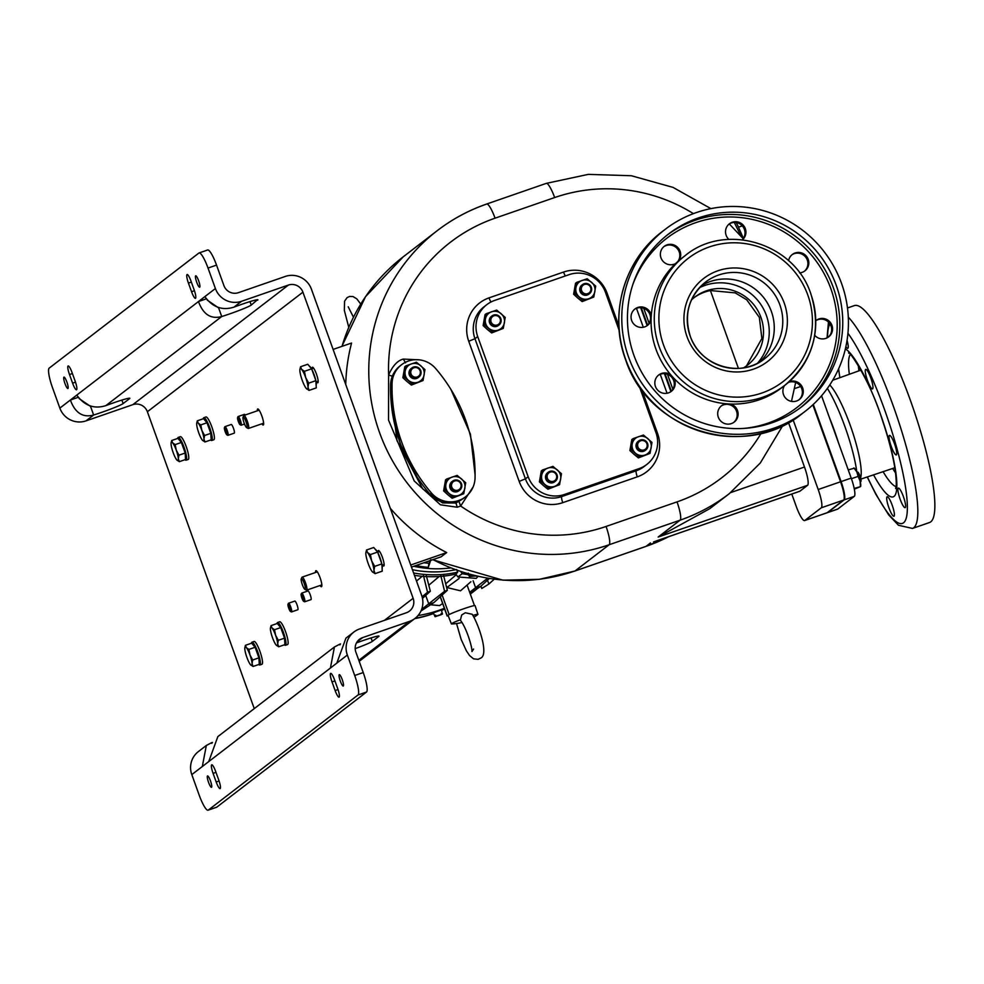 <?xml version="1.0" encoding="UTF-8"?>
<svg xmlns="http://www.w3.org/2000/svg" width="984" height="984" viewBox="0 0 984 984"><rect width="100%" height="100%" fill="white"/><g stroke="black" fill="none" stroke-linecap="round" stroke-linejoin="round"><path stroke-width="1.48" d="M416.503 581.052L422.197 576.292M428.803 585.234L439.171 576.489M456.318 574.681L445.703 583.795M460.832 571.704L462.197 573.697L457.88 576.956L455.912 574.078L457.683 572.147L456.613 569.502M477.806 576.39L462.197 573.697M457.88 576.956L476.219 578.383M414.448 575.332A111.918 109.63 52.4 0 0 455.912 574.078M415.888 565.542A107.207 105.017 52.4 0 0 428.274 567.362L430.93 559.65M412.419 569.711A108.744 106.518 52.4 0 0 455.26 569.785M413.6 572.971A111.352 109.076 52.4 0 0 457.683 572.147M428.274 567.362L428.987 563.291A103.049 100.946 -127.6 0 1 423.969 562.75M430.106 560.29L428.987 563.291M476.084 575.997L469.429 576.415L467.732 573.832M469.429 576.415L474.841 575.702M468.249 573.155L469.995 575.984M469.171 574.226A5.744 5.621 52.4 0 0 474.423 575.603M459.122 578.469L446.871 587.522L446.084 585.332M446.871 587.522L460.537 590.806L470.893 581.716M473.587 649.046L471.951 651.556C472.591 648.788 467.031 628.801 460.623 620.547L460.487 619.711A14.108 0.886 160.2 0 0 451.582 623.635A14.108 0.886 160.2 0 0 451.385 623.893L448.064 615.344A14.354 0.898 -19.8 0 1 448.064 615.344A14.354 0.898 -19.8 0 1 463.845 608.727A14.354 0.898 -19.8 0 1 475.063 605.627L477.941 614.336A14.108 0.886 160.2 0 0 472.935 615.406M448.064 615.357L447.24 615.861L440.34 596.698M447.24 615.861L448.237 615.787M451.385 623.893A14.108 0.886 160.2 0 0 451.681 623.954A44.501 44.501 0 0 0 461.976 622.442M460.487 619.711L461.668 615.025L465.272 612.761L472.185 614.262C478.827 624.754 489.097 654.913 480.573 658.161L478.101 659.329L473.587 658.849L469.602 655.602L466.391 650.818L461.127 639.354L456.551 623.548M473.981 617.214A44.501 44.501 0 0 0 477.757 614.569A14.108 0.886 160.2 0 0 477.757 614.569A14.108 0.886 160.2 0 0 477.941 614.336M418.04 615.553A126.555 123.972 52.4 0 0 444.374 608.297M470.303 594.041A126.555 123.972 52.4 0 0 477.215 588.666M441.521 610.437A125.743 125.743 0 0 0 444.633 609.034A125.706 123.135 -127.6 0 1 441.521 610.4M433.575 613.475A125.706 123.135 -127.6 0 1 415.162 618.296M435.974 611.617L434.067 612.392M436.084 616.168L435.617 615.111L434.867 615.467L435.076 616.71L433.292 612.847L441.398 609.932L442.48 614.053L436.084 616.168L439.59 614.988M441.164 613.487L441.472 614.594L438.815 615.283M435.076 616.71L441.472 614.594M439.614 615.062L442.48 614.053M435.334 616.513L438.864 615.406M435.654 615.221L434.867 615.467M207.403 250.108A18.364 3.506 70.9 0 1 207.599 249.998A18.364 3.506 70.9 0 1 216.542 265.102L223.909 285.581A11.476 11.242 52.4 0 0 238.435 292.666L285.286 276.442A20.664 20.246 -127.6 0 1 311.436 289.21L421.644 595.345A20.664 20.246 -127.6 0 1 409.467 621.384L362.629 637.607A11.476 11.242 52.4 0 0 355.851 652.072L363.231 672.552A18.364 3.506 70.9 0 1 366.515 692.047L216.824 807.126A18.364 3.506 70.9 0 1 216.628 807.237A18.364 3.506 70.9 0 1 216.406 807.274M129.384 398.188L129.544 398.643A20.086 1.255 160.2 0 0 129.814 398.286A20.086 1.255 160.2 0 0 105.829 405.642C94.169 409.258 84.489 405.74 76.777 395.101L59.852 408.114L52.484 387.634A18.364 3.506 -109.1 0 1 49.2 368.127L198.879 253.048A18.364 3.506 -109.1 0 1 199.088 252.95A18.364 3.506 -109.1 0 1 208.018 268.054L215.398 288.533A20.664 20.246 52.4 0 0 241.547 301.288L288.386 285.065A11.476 11.242 -127.6 0 1 302.912 292.162L413.132 598.297A11.476 11.242 -127.6 0 1 406.367 612.761L359.517 628.985A20.664 20.246 52.4 0 0 347.34 655.024L354.707 675.504L363.231 672.552M59.852 408.114A20.664 20.246 52.4 0 0 86.002 420.881L132.852 404.658A11.476 11.242 -127.6 0 1 147.379 411.743L254.266 708.615M382.53 565.037A8.204 1.574 -109.1 0 0 383.76 566.009A8.204 1.574 -109.1 0 0 383.846 565.96A8.204 1.574 -109.1 0 0 382.469 557.497A8.204 1.574 -109.1 0 0 378.385 550.499A8.204 1.574 -109.1 0 0 378.299 550.548A8.204 1.574 -109.1 0 0 378.016 552.024M316.553 381.792A8.204 1.574 -109.1 0 0 317.795 382.764A8.204 1.574 -109.1 0 0 317.881 382.714A8.204 1.574 -109.1 0 0 316.504 374.24A8.204 1.574 -109.1 0 0 312.42 367.253A8.204 1.574 -109.1 0 0 312.334 367.303A8.204 1.574 -109.1 0 0 312.039 368.779M320.046 585.505A8.499 1.624 -109.1 0 0 321.473 586.71A8.499 1.624 -109.1 0 0 321.571 586.661A8.499 1.624 -109.1 0 0 320.144 577.903A8.499 1.624 -109.1 0 0 315.913 570.659A8.499 1.624 -109.1 0 0 315.827 570.708A8.499 1.624 -109.1 0 0 315.544 572.491M261.842 423.821A8.499 1.624 -109.1 0 0 263.257 425.026A8.499 1.624 -109.1 0 0 263.355 424.977A8.499 1.624 -109.1 0 0 261.928 416.207A8.499 1.624 -109.1 0 0 257.697 408.975A8.499 1.624 -109.1 0 0 257.611 409.024A8.499 1.624 -109.1 0 0 257.328 410.808M180.207 436.736A12.054 2.3 70.9 0 1 180.343 436.662A12.054 2.3 70.9 0 1 186.333 446.945A12.054 2.3 70.9 0 1 188.362 459.38A12.054 2.3 70.9 0 1 188.227 459.442A12.054 2.3 70.9 0 1 188.079 459.466M205.828 417.044A12.054 2.3 70.9 0 1 205.951 416.97A12.054 2.3 70.9 0 1 211.954 427.24A12.054 2.3 70.9 0 1 213.971 439.676A12.054 2.3 70.9 0 1 213.848 439.75A12.054 2.3 70.9 0 1 213.7 439.774M279.567 621.851A12.054 2.3 70.9 0 1 279.69 621.777A12.054 2.3 70.9 0 1 285.692 632.048A12.054 2.3 70.9 0 1 287.709 644.483A12.054 2.3 70.9 0 1 287.586 644.557A12.054 2.3 70.9 0 1 287.439 644.581M253.946 641.543A12.054 2.3 70.9 0 1 254.069 641.47A12.054 2.3 70.9 0 1 260.071 651.74A12.054 2.3 70.9 0 1 262.088 664.175A12.054 2.3 70.9 0 1 261.965 664.249A12.054 2.3 70.9 0 1 261.818 664.274M234.18 433.169A4.588 0.873 -109.1 0 0 234.229 433.157A4.588 0.873 -109.1 0 0 233.516 428.397A4.588 0.873 -109.1 0 0 231.228 424.485A4.588 0.873 -109.1 0 0 231.178 424.51M234.229 433.157A4.588 0.873 -109.1 0 0 234.278 433.132L227.968 435.334A4.588 0.873 -109.1 0 0 228.017 435.297A4.588 0.873 -109.1 0 0 227.243 430.562A4.588 0.873 -109.1 0 0 224.955 426.65A4.588 0.873 -109.1 0 0 224.905 426.675A4.588 0.873 -109.1 0 0 224.832 426.785A4.588 0.873 -109.1 0 0 224.77 426.97M245.176 415.014A4.588 0.873 -109.1 0 0 244.401 414.35A4.588 0.873 -109.1 0 0 244.352 414.375M310.932 599.637A4.588 0.873 -109.1 0 0 310.981 599.625A4.588 0.873 -109.1 0 0 310.267 594.865A4.588 0.873 -109.1 0 0 307.98 590.941A4.588 0.873 -109.1 0 0 307.93 590.978M310.981 599.625A4.588 0.873 -109.1 0 0 311.03 599.6L304.72 601.79A4.588 0.873 -109.1 0 0 304.769 601.765A4.588 0.873 -109.1 0 0 303.995 597.03A4.588 0.873 -109.1 0 0 301.719 593.118A4.588 0.873 -109.1 0 0 301.657 593.143A4.588 0.873 -109.1 0 0 301.584 593.254A4.588 0.873 -109.1 0 0 301.522 593.438M291.043 611.63A4.588 0.873 -109.1 0 0 291.35 611.9A4.588 0.873 -109.1 0 0 291.547 611.925L297.808 609.748A4.588 0.873 -109.1 0 0 297.808 609.748A4.588 0.873 -109.1 0 0 297.857 609.723A4.588 0.873 -109.1 0 0 297.094 604.988A4.588 0.873 -109.1 0 0 294.806 601.076A4.588 0.873 -109.1 0 0 294.757 601.101M339.935 644.889L339.701 644.225A20.086 1.255 160.2 0 0 340.526 643.966M211.855 743.363L211.609 742.699A20.086 1.255 160.2 0 0 212.433 742.44M356.454 642.921A20.086 1.255 160.2 0 1 378.988 636.131A20.086 1.255 160.2 0 1 378.717 636.476L372.309 641.396L371.054 637.915M355.187 648.64A20.086 1.255 160.2 0 0 372.309 641.396M347.34 655.024L336.823 663.118L345.938 638.136L353.908 631.999M339.701 644.225L334.437 646.98L330.415 668.038L191.806 774.605L199.174 795.084A18.364 3.506 -109.1 0 0 208.116 810.189A18.364 3.506 -109.1 0 0 208.313 810.078L216.824 807.126M336.823 663.118L330.415 668.038M208.313 810.078L357.992 694.999A18.364 3.506 -109.1 0 0 354.707 675.504M218.755 780.029L215.644 771.407A8.032 1.538 70.9 0 0 211.745 764.802A8.032 1.538 70.9 0 0 213.085 773.375L216.197 781.997A8.032 1.538 70.9 0 0 220.108 788.614A8.032 1.538 70.9 0 0 218.755 780.029M337.697 688.591L334.597 679.969A8.032 1.538 70.9 0 0 330.686 673.351A8.032 1.538 70.9 0 0 332.026 681.937L335.138 690.559A8.032 1.538 70.9 0 0 339.049 697.164A8.032 1.538 70.9 0 0 337.697 688.591M208.559 782.366A6.027 1.156 70.9 0 1 207.538 775.933A6.027 1.156 70.9 0 1 210.478 780.89A6.027 1.156 70.9 0 1 211.486 787.323A6.027 1.156 70.9 0 1 208.559 782.366M340.304 681.076A6.027 1.156 70.9 0 1 339.296 674.643A6.027 1.156 70.9 0 1 342.223 679.6A6.027 1.156 70.9 0 1 343.244 686.033A6.027 1.156 70.9 0 1 340.304 681.076M208.731 761.591L217.845 736.61L334.437 646.98M211.609 742.699L206.345 745.454L202.323 766.511M206.345 745.454L198.374 751.591A20.664 20.246 52.4 0 0 191.806 774.605M375.371 549.429A10.332 1.98 70.9 0 1 377.266 551.68M377.819 552.688A10.332 1.98 70.9 0 1 380.058 557.903A10.332 1.98 70.9 0 1 381.743 563.574M381.866 564.189A10.332 1.98 70.9 0 1 382.112 568.592M375.064 573.635L382.247 571.15L381.853 563.894L377.598 552.073L373.736 547.498L366.54 549.982L367.573 552.59L370.414 554.558L371.632 560.782L374.67 566.39L373.957 570.326L375.064 573.635L372.223 571.655A10.91 2.079 -109.1 0 0 372.592 572.048A10.91 2.079 -109.1 0 0 373.957 570.326A10.91 2.079 70.9 0 0 371.632 560.782A10.91 2.079 70.9 0 0 367.573 552.59A10.91 2.079 -109.1 0 0 365.876 552.651A10.91 2.079 -109.1 0 0 365.839 553.918A10.91 2.079 70.9 0 0 368.164 563.463A10.91 2.079 70.9 0 0 372.223 571.655M377.598 552.073L370.414 554.558M381.853 563.894L374.67 566.39M365.9 552.528L366.54 549.982M309.394 366.183A10.332 1.98 70.9 0 1 311.288 368.434M311.842 369.43A10.332 1.98 70.9 0 1 314.093 374.658A10.332 1.98 70.9 0 1 315.766 380.316M315.901 380.943A10.332 1.98 70.9 0 1 316.135 385.347M309.087 390.39L316.27 387.893L315.889 380.648L311.62 368.828L307.758 364.252L300.575 366.737L301.596 369.344L304.437 371.312L305.667 377.536L308.693 383.145L307.992 387.081L309.087 390.39L306.245 388.409A10.91 2.079 -109.1 0 0 306.614 388.803A10.91 2.079 -109.1 0 0 307.992 387.081A10.91 2.079 70.9 0 0 305.667 377.536A10.91 2.079 70.9 0 0 301.596 369.344A10.91 2.079 -109.1 0 0 299.899 369.406A10.91 2.079 -109.1 0 0 299.862 370.673A10.91 2.079 70.9 0 0 302.186 380.218A10.91 2.079 70.9 0 0 306.245 388.409M311.62 368.828L304.437 371.312M315.889 380.648L308.693 383.145M299.923 369.283L300.575 366.737M670.916 391.632L664.434 373.637M647.152 325.63L640.682 307.635M636.476 308.312L643.302 327.254M660.239 374.301L667.066 393.256M743.633 367.832A43.05 42.164 52.4 0 0 747.25 365.347A43.05 42.164 52.4 0 0 758.16 311.215A43.05 42.164 52.4 0 0 706.463 290.797A43.05 42.164 52.4 0 0 694.778 297.094A43.05 42.164 52.4 0 0 691.444 299.96M746.462 365.937L761.874 338.508L759.353 317.389L746.745 299.8L735.183 292.863L710.411 290.551A43.05 42.164 52.4 0 0 704.815 292.063A43.05 42.164 52.4 0 0 693.966 297.746M738.431 368.385L710.411 290.551M641.285 307.697L647.595 325.212M665.036 373.699L671.346 391.214M643.708 308.275L649.108 323.269M667.472 374.277L672.871 389.27M791.874 254.844A10.332 10.123 -127.6 0 1 806.474 258.312A10.332 10.123 -127.6 0 1 804.457 271.203M728.984 224.143A10.332 10.123 -127.6 0 1 742.33 239.752M663.794 246.713A10.332 10.123 -127.6 0 1 677.828 261.498M634.495 309.345A10.332 10.123 -127.6 0 1 644.631 308.668A10.332 10.123 -127.6 0 1 647.066 325.704M658.259 375.347A10.332 10.123 -127.6 0 1 672.859 378.815A10.332 10.123 -127.6 0 1 670.83 391.706M721.149 406.06A10.332 10.123 -127.6 0 1 736.229 419.098A10.332 10.123 -127.6 0 1 733.732 422.407M788.405 382.407A10.332 10.123 -127.6 0 1 798.922 399.836M814.715 335.273A10.332 10.123 -127.6 0 0 828.676 336.86A10.332 10.123 -127.6 0 0 826.695 319.468A10.332 10.123 -127.6 0 0 815.798 320.71A10.332 10.123 -127.6 0 1 825.773 320.169A10.332 10.123 -127.6 0 1 828.208 337.204M628.641 357.266A114.784 112.447 52.4 0 0 805.072 411.398A114.784 112.447 52.4 0 0 841.578 283.515A114.784 112.447 -127.6 0 0 665.135 229.383A114.784 112.447 -127.6 0 0 628.641 357.266M633.954 355.421A109.052 106.825 -127.6 0 1 668.64 233.934A109.052 106.825 -127.6 0 1 836.252 285.36A109.052 106.825 52.4 0 1 801.566 406.847A109.052 106.825 52.4 0 1 633.954 355.421M788.578 260.698A10.332 10.123 -127.6 0 1 807.532 257.87A10.332 10.123 -127.6 0 1 799.586 272.9M728.836 239.395A10.332 10.123 -127.6 0 1 729.427 223.774A10.332 10.123 -127.6 0 1 744.974 236.48A10.332 10.123 -127.6 0 1 742.489 239.764M675.602 263.54A81.783 80.122 52.4 0 0 651.273 315.544A81.783 80.122 52.4 0 0 651.076 320.071A81.783 80.122 52.4 0 0 655.947 349.197A81.783 80.122 52.4 0 0 670.805 374.867A81.783 80.122 52.4 0 0 673.856 378.262A81.783 80.122 52.4 0 0 726.081 403.76A81.783 80.122 52.4 0 0 730.583 404.043A81.783 80.122 52.4 0 0 781.665 387.757L784.863 385.298A81.783 80.122 52.4 0 1 659.157 346.737A81.783 80.122 -127.6 0 1 685.159 255.619L681.961 258.079A81.783 80.122 52.4 0 0 678.911 260.551A81.783 80.122 52.4 0 0 675.602 263.54A10.332 10.123 -127.6 0 1 664.237 246.357A10.332 10.123 -127.6 0 1 678.911 260.551M651.076 320.071A10.332 10.123 -127.6 0 1 636.931 326.381A10.332 10.123 -127.6 0 1 634.938 308.988A10.332 10.123 -127.6 0 1 651.273 315.544M673.856 378.262A10.332 10.123 -127.6 0 1 668.493 392.874A10.332 10.123 -127.6 0 1 658.702 374.99A10.332 10.123 -127.6 0 1 670.805 374.867M730.583 404.043A10.332 10.123 -127.6 0 1 734.199 422.074A10.332 10.123 -127.6 0 1 718.652 409.369A10.332 10.123 -127.6 0 1 726.081 403.76M789.119 381.78A10.332 10.123 -127.6 0 1 799.389 399.492A10.332 10.123 -127.6 0 1 784.531 385.556M760.066 361.841A48.388 47.392 52.4 0 0 771.382 311.461A48.388 47.392 -127.6 0 0 701.457 285.618M757.483 363.268A48.499 47.503 52.4 0 0 760.841 304.487A48.499 47.503 52.4 0 0 704.987 285.397A48.499 47.503 52.4 0 0 699.415 287.746M419.676 359.886L403.292 359.074C397.524 360.562 392.628 365.851 388.618 374.953L388.545 420.106L414.227 480.967L440.426 504.804L457.24 507.227L460.66 506.034L473.169 486.846M475.075 474.719L470.426 434.178L450.893 389.406M390.55 388.803L397.007 440.697L422.788 488.937L442.554 502.922L455.973 502.996L461.939 499.417M656.66 540.806L799.881 491.213L807.569 485.309A17.22 3.296 70.9 0 0 804.494 467.031L788.504 422.616M458.987 501.557L460.66 506.034A164.143 160.798 52.4 0 0 606.058 526.465L677.029 501.889A17.22 3.296 70.9 0 1 680.104 520.167L658.148 537.055L709.784 508.666L729.341 493.636A181.363 177.661 52.4 0 1 680.104 520.167L609.133 544.755A181.363 177.661 52.4 0 1 391.337 458.753A181.363 177.661 52.4 0 1 437.265 230.65L403.231 256.824A181.363 177.661 -127.6 0 0 342.014 346.343M791.788 494.054L796.24 506.403A17.22 3.296 -109.1 0 0 804.617 520.561A17.22 3.296 -109.1 0 0 804.801 520.462L821.271 507.805A17.22 3.296 -109.1 0 0 818.196 489.515L793.129 419.885M812.846 404.818L840.557 481.779A17.22 3.296 70.9 0 1 843.632 500.057L827.163 512.713A17.22 3.296 70.9 0 1 826.978 512.824A17.22 3.296 70.9 0 1 826.769 512.861M822.107 430.549A66.002 12.62 70.9 0 1 823.165 433.44A66.002 12.62 -109.1 0 1 824.198 436.342M813.288 404.399L841.086 481.594A17.22 3.296 -109.1 0 1 844.161 499.872L827.692 512.529A17.22 3.296 -109.1 0 1 827.507 512.639A17.22 3.296 -109.1 0 1 827.224 512.664M837.409 509.171A17.22 3.296 -109.1 0 0 837.618 509.134A17.22 3.296 -109.1 0 0 837.802 509.036L827.692 512.529M821.554 395.765L851.197 478.089A17.22 3.296 -109.1 0 1 854.272 496.367L837.802 509.036M856.756 471.619A58.548 11.193 -109.1 0 0 844.862 426.429A58.548 11.193 -109.1 0 0 827.359 388.397M860.594 477.929A51.66 9.877 -109.1 0 0 850.151 425.051A51.66 9.877 -109.1 0 0 829.746 384.928M892.205 505.247A10.332 1.98 -109.1 0 0 887.174 496.748A10.332 1.98 -109.1 0 0 888.909 507.781A10.332 1.98 -109.1 0 0 893.939 516.28A10.332 1.98 -109.1 0 0 892.205 505.247M845.883 346.614A10.332 1.98 -109.1 0 0 847.778 348.324A10.332 1.98 -109.1 0 0 847.039 340.378M865.477 373.17A10.332 1.98 -109.1 0 0 868.811 383.748A10.332 1.98 -109.1 0 0 872.5 388.901A10.332 1.98 -109.1 0 0 872.746 385.101A10.332 1.98 -109.1 0 0 869.426 374.535A10.332 1.98 -109.1 0 0 865.736 369.381A10.332 1.98 -109.1 0 0 865.477 373.17M889.388 435.445A10.332 1.98 -109.1 0 0 891.123 446.096A10.332 1.98 -109.1 0 0 896.264 454.903A10.332 1.98 -109.1 0 0 896.375 454.842A10.332 1.98 -109.1 0 0 894.64 444.19A10.332 1.98 -109.1 0 0 889.499 435.383A10.332 1.98 -109.1 0 0 889.388 435.445M900.458 490.143A10.332 1.98 -109.1 0 0 898.38 488.138A10.332 1.98 -109.1 0 0 898.822 495.063A10.332 1.98 -109.1 0 0 903.066 505.653A10.332 1.98 -109.1 0 0 905.145 507.658A10.332 1.98 -109.1 0 0 904.702 500.745A10.332 1.98 -109.1 0 0 900.458 490.143M847.482 307.98L854.395 305.594A114.784 21.943 70.9 0 1 911.491 403.428A114.784 21.943 70.9 0 1 930.766 521.852A114.784 21.943 -109.1 0 1 929.523 522.529L912.488 528.433A114.784 21.943 -109.1 0 0 913.73 527.744A114.784 21.943 70.9 0 0 901.602 430.857A114.784 21.943 70.9 0 0 848.294 317.143M848.245 469.885L853.817 468.322M851.418 478.704L858.109 476.391L856.818 471.877L853.903 467.917M854.333 489.134L860.422 486.649L860.114 481.041L858.109 476.391M854.186 488.433L860.422 486.649M854.026 467.978L854.702 468.605A9.754 1.87 -109.1 0 1 856.818 471.877A9.754 1.87 70.9 0 1 860.114 481.041A9.754 1.87 -109.1 0 1 860.717 485.961L860.656 486.379M856.67 471.594A5.744 1.095 70.9 0 1 856.806 471.643A5.744 1.095 70.9 0 1 859.364 476.33A5.744 1.095 70.9 0 1 860.496 482.283A5.744 1.095 70.9 0 1 860.41 482.394M856.806 471.643L857.851 472.172A4.883 0.935 70.9 0 1 860.028 476.158A4.883 0.935 70.9 0 1 860.988 481.213L860.496 482.283M734.298 222.421L741.014 236.135M410.734 565.013L446.687 552.553A181.363 177.661 -127.6 0 1 390.328 508.334M345.753 384.535A181.363 177.661 -127.6 0 1 351.571 343.035L333.109 349.418M446.687 552.553L441.201 556.772L411.472 567.067M391.681 407.204L400.168 443.686L417.216 477.191M450.82 502.947L457.129 502.111L461.607 499.675M401.583 364.72L400.119 365.851A25.252 24.735 52.4 0 0 390.587 384.855A160.7 157.428 52.4 0 0 429.91 494.079A25.252 24.735 52.4 0 0 464.054 497.966L465.518 496.834A25.252 24.735 52.4 0 0 475.051 477.83A160.7 157.428 52.4 0 0 435.728 368.606A25.252 24.735 52.4 0 0 392.05 383.735A160.7 157.428 52.4 0 0 431.373 492.947A25.252 24.735 52.4 0 0 465.518 496.834M463.772 493.71L452.136 498.248L447.732 494.669L443.612 490.893L445.543 479.921L446.724 479.011L457.179 475.395L465.703 482.738L463.772 493.71L453.329 497.338L444.805 489.983L446.724 479.011M443.612 490.893L444.805 489.983M452.136 498.248L453.329 497.338M445.9 484.386A9.754 9.557 52.4 0 0 449.196 493.55A9.754 9.557 -127.6 0 0 464.878 488.126A9.754 9.557 52.4 0 0 461.582 478.962A9.754 9.557 -127.6 0 0 445.9 484.386M459.663 490.204L458.888 490.807A5.744 5.621 -127.6 0 1 450.069 488.101A5.744 5.621 -127.6 0 1 451.89 481.705L452.665 481.102A5.744 5.621 52.4 0 0 450.844 487.498A5.744 5.621 52.4 0 0 459.663 490.204A5.744 5.621 52.4 0 0 461.484 483.808A5.744 5.621 52.4 0 0 452.665 481.102M460.832 483.98A4.883 4.785 52.4 0 0 454.657 480.967A4.883 4.785 52.4 0 0 451.779 487.117A4.883 4.785 52.4 0 0 457.954 490.13A4.883 4.785 52.4 0 0 460.832 483.98M423.022 380.537L411.386 385.064L406.982 381.497L402.862 377.708L404.793 366.737L405.974 365.827L416.429 362.21L424.953 369.566L423.022 380.537L412.579 384.154L404.055 376.798L405.974 365.827M402.862 377.708L404.055 376.798M411.386 385.064L412.579 384.154M405.15 371.202A9.754 9.557 52.4 0 0 408.458 380.365A9.754 9.557 -127.6 0 0 424.129 374.941A9.754 9.557 52.4 0 0 420.832 365.777A9.754 9.557 -127.6 0 0 405.15 371.202M418.913 377.02L418.138 377.622A5.744 5.621 -127.6 0 1 409.319 374.916A5.744 5.621 -127.6 0 1 411.14 368.52L411.915 367.93A5.744 5.621 52.4 0 0 410.094 374.314A5.744 5.621 52.4 0 0 418.913 377.02A5.744 5.621 52.4 0 0 420.746 370.636A5.744 5.621 52.4 0 0 411.915 367.93M420.082 370.796A4.883 4.785 52.4 0 0 413.907 367.782A4.883 4.785 52.4 0 0 411.029 373.932A4.883 4.785 52.4 0 0 417.204 376.946A4.883 4.785 52.4 0 0 420.082 370.796M639.305 386.343L655.922 432.493A28.696 28.106 -127.6 0 1 639.01 468.655L564.484 494.46A28.696 28.106 -127.6 0 1 528.162 476.736L477.707 336.602A28.696 28.106 -127.6 0 1 494.62 300.44L569.158 274.634A28.696 28.106 -127.6 0 1 605.467 292.359L619.182 330.427M593.783 297.057L582.147 301.596L577.743 298.017L573.623 294.241L575.542 283.269L576.735 282.359L587.177 278.743L595.701 286.086L593.783 297.057L583.327 300.686L574.804 293.33L576.735 282.359M573.623 294.241L574.804 293.33M582.147 301.596L583.327 300.686M575.911 287.734A9.754 9.557 52.4 0 0 579.207 296.897A9.754 9.557 -127.6 0 0 594.877 291.473A9.754 9.557 52.4 0 0 591.581 282.31A9.754 9.557 -127.6 0 0 575.911 287.734M589.49 293.699L588.887 294.154A5.744 5.621 -127.6 0 1 580.068 291.448A5.744 5.621 -127.6 0 1 581.901 285.053L582.491 284.597A5.744 5.621 52.4 0 0 580.671 290.993A5.744 5.621 52.4 0 0 589.49 293.699A5.744 5.621 52.4 0 0 591.31 287.303A5.744 5.621 52.4 0 0 582.491 284.597M590.646 287.476A4.883 4.785 52.4 0 0 584.471 284.462A4.883 4.785 52.4 0 0 581.606 290.612A4.883 4.785 52.4 0 0 587.78 293.626A4.883 4.785 52.4 0 0 590.646 287.476M650.055 453.366L638.419 457.892L634.016 454.325L629.895 450.537L631.814 439.565L633.007 438.655L643.45 435.039L651.974 442.394L650.055 453.366L639.6 456.982L631.076 449.627L633.007 438.655M629.895 450.537L631.076 449.627M638.419 457.892L639.6 456.982M632.183 444.03A9.754 9.557 52.4 0 0 635.479 453.193A9.754 9.557 -127.6 0 0 651.15 447.769A9.754 9.557 52.4 0 0 647.853 438.606A9.754 9.557 -127.6 0 0 632.183 444.03M645.762 449.996L645.16 450.451A5.744 5.621 -127.6 0 1 636.341 447.745A5.744 5.621 -127.6 0 1 638.173 441.349L638.764 440.893A5.744 5.621 52.4 0 0 636.931 447.289A5.744 5.621 52.4 0 0 645.762 449.996A5.744 5.621 52.4 0 0 647.583 443.599A5.744 5.621 52.4 0 0 638.764 440.893M646.918 443.772A4.883 4.785 52.4 0 0 640.744 440.758A4.883 4.785 52.4 0 0 637.878 446.908A4.883 4.785 52.4 0 0 644.053 449.922A4.883 4.785 52.4 0 0 646.918 443.772M559.552 484.706L547.916 489.233L543.512 485.666L539.392 481.877L541.323 470.906L542.504 469.995L552.959 466.379L561.483 473.734L559.552 484.706L549.097 488.322L540.573 480.967L542.504 469.995M539.392 481.877L540.573 480.967M547.916 489.233L549.097 488.322M541.68 475.37A9.754 9.557 52.4 0 0 544.976 484.534A9.754 9.557 -127.6 0 0 560.659 479.11A9.754 9.557 52.4 0 0 557.35 469.946A9.754 9.557 -127.6 0 0 541.68 475.37M555.259 481.336L554.668 481.791A5.744 5.621 -127.6 0 1 545.837 479.085A5.744 5.621 -127.6 0 1 547.67 472.689L548.26 472.234A5.744 5.621 52.4 0 0 546.44 478.63A5.744 5.621 52.4 0 0 555.259 481.336A5.744 5.621 52.4 0 0 557.079 474.94A5.744 5.621 52.4 0 0 548.26 472.234M556.427 475.112A4.883 4.785 52.4 0 0 550.253 472.099A4.883 4.785 52.4 0 0 547.375 478.249A4.883 4.785 52.4 0 0 553.549 481.262A4.883 4.785 52.4 0 0 556.427 475.112M503.279 328.398L491.643 332.936L487.24 329.369L483.119 325.581L485.05 314.609L486.231 313.699L496.686 310.083L505.21 317.426L503.279 328.398L492.824 332.026L484.312 324.671L486.231 313.699M483.119 325.581L484.312 324.671M491.643 332.936L492.824 332.026M485.407 319.074A9.754 9.557 52.4 0 0 488.704 328.238A9.754 9.557 -127.6 0 0 504.386 322.813A9.754 9.557 52.4 0 0 501.09 313.65A9.754 9.557 -127.6 0 0 485.407 319.074M498.986 325.04L498.396 325.495A5.744 5.621 -127.6 0 1 489.577 322.789A5.744 5.621 -127.6 0 1 491.397 316.393L491.988 315.938A5.744 5.621 52.4 0 0 490.167 322.334A5.744 5.621 52.4 0 0 498.986 325.04A5.744 5.621 52.4 0 0 500.819 318.644A5.744 5.621 52.4 0 0 491.988 315.938M500.155 318.816A4.883 4.785 52.4 0 0 493.98 315.803A4.883 4.785 52.4 0 0 491.102 321.952A4.883 4.785 52.4 0 0 497.277 324.966A4.883 4.785 52.4 0 0 500.155 318.816M177.686 438.446A12.054 2.3 70.9 0 1 178.079 437.474A12.054 2.3 70.9 0 1 178.215 437.4A12.054 2.3 70.9 0 1 184.205 447.683A12.054 2.3 70.9 0 1 186.234 460.106A12.054 2.3 70.9 0 1 186.099 460.18A12.054 2.3 70.9 0 1 185.053 459.688M179.297 439.996A9.299 1.771 70.9 0 1 181.302 442.357M181.437 442.603A9.299 1.771 70.9 0 1 183.639 447.659A9.299 1.771 70.9 0 1 185.422 457.376M179.322 461.68L185.533 459.516L185.189 453.034L181.376 442.456L177.919 438.36L171.696 440.512L172.618 442.837L175.164 444.608L176.259 450.18L178.965 455.186L178.338 458.716L179.322 461.68L176.776 459.909A9.754 1.87 -109.1 0 0 177.108 460.266A9.754 1.87 -109.1 0 0 178.338 458.716A9.754 1.87 70.9 0 0 176.259 450.18A9.754 1.87 70.9 0 0 172.618 442.837A9.754 1.87 -109.1 0 0 171.105 442.898A9.754 1.87 -109.1 0 0 171.068 444.042A9.754 1.87 70.9 0 0 173.147 452.566A9.754 1.87 70.9 0 0 176.776 459.909M181.376 442.456L175.164 444.608M185.189 453.034L178.965 455.186M171.118 442.788L171.696 440.512M203.307 418.741A12.054 2.3 70.9 0 1 203.7 417.782A12.054 2.3 70.9 0 1 203.823 417.708A12.054 2.3 70.9 0 1 209.826 427.978A12.054 2.3 70.9 0 1 211.843 440.414A12.054 2.3 70.9 0 1 211.72 440.488A12.054 2.3 70.9 0 1 210.662 439.996M204.918 420.303A9.299 1.771 70.9 0 1 206.911 422.665M207.046 422.911A9.299 1.771 70.9 0 1 209.26 427.954A9.299 1.771 70.9 0 1 211.043 437.683M204.943 441.976L211.154 439.823L210.81 433.341L206.997 422.763L203.54 418.667L197.317 420.82L198.239 423.145L200.773 424.916L201.88 430.488L204.586 435.494L203.959 439.012L204.943 441.976L202.397 440.217A9.754 1.87 -109.1 0 0 202.729 440.561A9.754 1.87 -109.1 0 0 203.959 439.012A9.754 1.87 70.9 0 0 201.88 430.488A9.754 1.87 70.9 0 0 198.239 423.145A9.754 1.87 -109.1 0 0 196.714 423.206A9.754 1.87 -109.1 0 0 196.689 424.338A9.754 1.87 70.9 0 0 198.768 432.874A9.754 1.87 70.9 0 0 202.397 440.217M206.997 422.763L200.773 424.916M210.81 433.341L204.586 435.494M196.738 423.095L197.317 420.82M277.045 623.548A12.054 2.3 70.9 0 1 277.427 622.589A12.054 2.3 70.9 0 1 277.562 622.515A12.054 2.3 70.9 0 1 283.552 632.786A12.054 2.3 70.9 0 1 285.581 645.221A12.054 2.3 70.9 0 1 285.446 645.295A12.054 2.3 70.9 0 1 284.401 644.803M278.656 625.098A9.299 1.771 70.9 0 1 280.649 627.472M280.784 627.718A9.299 1.771 70.9 0 1 282.986 632.761A9.299 1.771 70.9 0 1 284.77 642.49M278.669 646.783L284.893 644.631L284.536 638.149L280.735 627.571L277.267 623.475L271.055 625.627L271.978 627.952L274.511 629.723L275.606 635.283L278.324 640.301L277.685 643.819L278.669 646.783L276.135 645.012A9.754 1.87 -109.1 0 0 276.467 645.369A9.754 1.87 -109.1 0 0 277.685 643.819A9.754 1.87 70.9 0 0 275.606 635.283A9.754 1.87 70.9 0 0 271.978 627.952A9.754 1.87 -109.1 0 0 270.452 628.013A9.754 1.87 -109.1 0 0 270.416 629.145A9.754 1.87 70.9 0 0 272.494 637.681A9.754 1.87 70.9 0 0 276.135 645.012M280.735 627.571L274.511 629.723M284.536 638.149L278.324 640.301M270.477 627.903L271.055 625.627M251.424 643.241A12.054 2.3 70.9 0 1 251.818 642.281A12.054 2.3 70.9 0 1 251.941 642.208A12.054 2.3 70.9 0 1 257.943 652.478A12.054 2.3 70.9 0 1 259.96 664.913A12.054 2.3 70.9 0 1 259.837 664.987A12.054 2.3 70.9 0 1 258.78 664.495M253.036 644.803A9.299 1.771 70.9 0 1 255.028 647.164M255.163 647.411A9.299 1.771 70.9 0 1 257.365 652.454A9.299 1.771 70.9 0 1 259.161 662.183M253.048 666.476L259.272 664.323L258.927 657.841L255.114 647.263L251.658 643.167L245.434 645.319L246.357 647.644L248.891 649.415L249.985 654.987L252.703 659.993L252.064 663.511L253.048 666.476L250.514 664.717A9.754 1.87 -109.1 0 0 250.846 665.061A9.754 1.87 -109.1 0 0 252.064 663.511A9.754 1.87 70.9 0 0 249.985 654.987A9.754 1.87 70.9 0 0 246.357 647.644A9.754 1.87 -109.1 0 0 244.832 647.706A9.754 1.87 -109.1 0 0 244.807 648.837A9.754 1.87 70.9 0 0 246.886 657.374A9.754 1.87 70.9 0 0 250.514 664.717M255.114 647.263L248.891 649.415M258.927 657.841L252.703 659.993M244.856 647.595L245.434 645.319M224.5 427.56A3.887 0.738 -109.1 0 0 224.426 427.659A3.887 0.738 -109.1 0 0 225.102 431.459A3.887 0.738 -109.1 0 0 226.923 434.867A3.887 0.738 -109.1 0 0 227.12 434.867A3.887 0.738 -109.1 0 0 226.431 430.734A3.887 0.738 -109.1 0 0 224.5 427.56M240.637 424.904A4.588 0.873 -109.1 0 0 240.945 425.174A4.588 0.873 -109.1 0 0 241.142 425.199A4.588 0.873 -109.1 0 0 241.191 425.174A4.588 0.873 -109.1 0 0 240.416 420.439A4.588 0.873 -109.1 0 0 238.14 416.527A4.588 0.873 -109.1 0 0 238.079 416.552A4.588 0.873 -109.1 0 0 238.005 416.662A4.588 0.873 -109.1 0 0 237.943 416.835M237.673 417.437A3.887 0.738 -109.1 0 0 237.599 417.536A3.887 0.738 -109.1 0 0 238.276 421.324A3.887 0.738 -109.1 0 0 240.096 424.731A3.887 0.738 -109.1 0 0 240.293 424.731A3.887 0.738 -109.1 0 0 239.604 420.611A3.887 0.738 -109.1 0 0 237.673 417.437M301.252 594.029A3.887 0.738 -109.1 0 0 301.178 594.127A3.887 0.738 -109.1 0 0 301.854 597.928A3.887 0.738 -109.1 0 0 303.675 601.335A3.887 0.738 -109.1 0 0 303.872 601.335A3.887 0.738 -109.1 0 0 303.183 597.202A3.887 0.738 -109.1 0 0 301.252 594.029M291.547 611.925A4.588 0.873 -109.1 0 0 291.596 611.9A4.588 0.873 -109.1 0 0 290.821 607.165A4.588 0.873 -109.1 0 0 288.533 603.241A4.588 0.873 -109.1 0 0 288.484 603.278A4.588 0.873 -109.1 0 0 288.41 603.389A4.588 0.873 -109.1 0 0 288.349 603.561M288.078 604.164A3.887 0.738 -109.1 0 0 288.005 604.25A3.887 0.738 -109.1 0 0 288.681 608.051A3.887 0.738 -109.1 0 0 290.501 611.458A3.887 0.738 -109.1 0 0 290.698 611.458A3.887 0.738 -109.1 0 0 290.009 607.337A3.887 0.738 -109.1 0 0 288.078 604.164M257.476 299.714L251.24 305.089A20.086 1.255 160.2 0 1 221.72 316.528L105.829 405.642M257.636 300.169A20.086 1.255 160.2 0 0 257.906 299.812A20.086 1.255 160.2 0 0 233.921 307.156C222.261 310.772 212.569 307.254 204.869 296.615L198.473 301.547C203.196 314.462 210.957 319.468 221.72 316.528L218.62 307.906A20.086 1.255 160.2 0 0 219.297 307.697M79.15 398.594L90.528 406.392L93.628 415.014A20.086 1.255 160.2 0 0 123.148 403.563L129.544 398.643M90.528 406.392A20.086 1.255 160.2 0 0 91.205 406.183M207.243 300.12L218.62 307.906M206.259 298.841L198.473 301.547L76.777 395.101M69.495 374.547L72.607 383.17A8.032 1.538 70.9 0 0 76.518 389.775A8.032 1.538 70.9 0 0 75.165 381.202L72.066 372.579A8.032 1.538 70.9 0 0 68.154 365.962A8.032 1.538 70.9 0 0 69.495 374.547L72.41 373.539M188.436 283.097L191.548 291.719A8.032 1.538 70.9 0 0 195.459 298.337A8.032 1.538 70.9 0 0 194.106 289.751L191.007 281.129A8.032 1.538 70.9 0 0 187.095 274.524A8.032 1.538 70.9 0 0 188.436 283.097L191.351 282.088M64.969 383.539A6.027 1.156 70.9 0 1 63.96 377.106A6.027 1.156 70.9 0 1 66.887 382.063A6.027 1.156 70.9 0 1 67.896 388.496A6.027 1.156 70.9 0 1 64.969 383.539M196.714 282.248A6.027 1.156 70.9 0 1 195.705 275.815A6.027 1.156 70.9 0 1 198.645 280.76A6.027 1.156 70.9 0 1 199.654 287.193A6.027 1.156 70.9 0 1 196.714 282.248M78.166 397.327L70.381 400.021C75.104 412.948 82.865 417.942 93.628 415.014L86.002 420.881M423.403 575.296L427.536 592.245L430.34 591.224L426.281 575.468M422.099 596.759L427.536 592.245M422.493 598.395L430.34 591.224M440.721 575.185L444.571 591.286L447.339 590.302L433.907 602.589L428.901 604.324L425.703 595.468M444.571 591.286L421.644 609.391M447.339 590.302L443.44 574.914M433.907 602.589L420.98 611.002M430.549 604.766L439.565 605.578M489.269 578.567L480.745 586.366L475.739 588.1L473.119 580.806M487.535 578.284L469.7 592.331M480.745 586.366L470.057 593.327M487.511 580.191L488.888 584.029L481.766 588.481L480.942 586.193M488.888 584.029L494.152 579.269M736.229 222.544A25.252 4.822 70.9 0 1 738.467 227.193A160.7 30.713 70.9 0 1 743.375 238.399M246.664 427.659A5.658 1.082 -109.1 0 0 246.959 427.659A5.658 1.082 -109.1 0 0 245.951 421.656A5.658 1.082 -109.1 0 0 243.134 417.031A5.658 1.082 -109.1 0 0 243.036 417.167A5.658 1.082 -109.1 0 0 244.02 422.702A5.658 1.082 -109.1 0 0 246.664 427.659L248.153 428.421A6.888 1.316 -109.1 0 0 248.435 428.458A6.888 1.316 -109.1 0 0 248.522 428.421A6.888 1.316 -109.1 0 0 247.353 421.312A6.888 1.316 -109.1 0 0 243.934 415.445A6.888 1.316 -109.1 0 0 243.86 415.482A6.888 1.316 -109.1 0 0 243.737 415.654A6.888 1.316 -109.1 0 0 243.651 415.924M304.868 589.342A5.658 1.082 -109.1 0 0 305.163 589.342A5.658 1.082 -109.1 0 0 304.154 583.34A5.658 1.082 -109.1 0 0 301.338 578.727A5.658 1.082 -109.1 0 0 301.239 578.863A5.658 1.082 -109.1 0 0 302.236 584.385A5.658 1.082 -109.1 0 0 304.868 589.342L306.368 590.105A6.888 1.316 -109.1 0 0 306.651 590.142A6.888 1.316 -109.1 0 0 306.725 590.105A6.888 1.316 -109.1 0 0 305.569 582.995A6.888 1.316 -109.1 0 0 302.149 577.128A6.888 1.316 -109.1 0 0 302.076 577.165A6.888 1.316 -109.1 0 0 301.94 577.337A6.888 1.316 -109.1 0 0 301.867 577.608M413.784 566.267A107.809 105.608 52.4 0 0 450.426 567.94M442.136 595.062L449.159 614.557M447.154 615.972L440.242 596.784L447.142 615.996M409.467 621.384L358.828 660.313M302.912 292.162L147.379 411.743M288.386 285.065L132.852 404.658M413.132 598.297L384.437 620.351M362.629 637.607L357.081 641.863M357.992 694.999L366.515 692.047M216 772.366L213.085 773.375M219.088 781.001L216.197 781.997M334.941 680.928L332.026 681.937M338.029 689.55L335.138 690.559M802.144 413.649A114.784 112.447 52.4 0 1 625.713 359.517A114.784 112.447 -127.6 0 1 662.207 231.634C624.065 260.071 608.567 314.425 625.603 359.652C648.296 431.053 745.392 460.869 802.144 413.649L805.072 411.398M667.189 235.078A109.052 106.825 -127.6 0 1 833.325 287.611A109.052 106.825 52.4 0 1 800.103 407.954M743.387 428.446A106.752 104.575 52.4 0 0 830.828 288.632A106.752 104.575 -127.6 0 0 731.838 216.997A106.752 104.575 -127.6 0 0 632.81 284.61M685.159 255.619C725.565 221.99 794.752 243.232 810.927 294.118C821.886 330.513 813.202 360.907 784.863 385.298A81.783 80.122 52.4 0 0 810.877 294.191M663.524 344.953A77.773 76.186 -127.6 0 1 709.366 246.935A77.773 76.186 -127.6 0 1 807.79 294.991A77.773 76.186 52.4 0 1 761.948 392.997A77.773 76.186 52.4 0 1 663.524 344.953M687.053 336.799A52.398 51.328 -127.6 0 1 717.939 270.76A52.398 51.328 -127.6 0 1 784.26 303.133A52.398 51.328 52.4 0 1 753.375 369.172A52.398 51.328 52.4 0 1 687.053 336.799M764.506 358.816A48.388 47.392 52.4 0 1 690.141 335.999A48.388 47.392 -127.6 0 1 705.528 282.101A48.388 47.392 -127.6 0 1 779.894 304.917A48.388 47.392 52.4 0 1 764.506 358.816C740.743 378.643 699.784 366.097 690.19 335.938C683.72 314.4 688.825 296.455 705.528 282.101M693.437 213.639A164.143 160.798 52.4 0 0 554.656 197.55A17.22 3.296 -109.1 0 0 546.28 183.381L486.686 204.02C468.765 210.244 452.296 219.125 437.265 230.65A181.363 177.661 52.4 0 1 486.502 204.131M554.656 197.55L495.063 218.177A164.143 160.798 52.4 0 0 388.618 374.953A4.588 0.787 -158.8 0 0 392.358 376.109M677.029 501.889A164.143 160.798 52.4 0 0 761.062 433.391M618.875 325.95L607.14 293.33A34.44 33.739 52.4 0 0 563.549 272.051L489.023 297.869A34.44 33.739 52.4 0 0 468.728 341.263L519.171 481.397A34.44 33.739 52.4 0 0 562.762 502.664L637.288 476.859A34.44 33.739 52.4 0 0 657.583 433.464L641.949 390.021M403.292 359.074L405.58 362.825M457.24 507.227L455.973 502.996M495.063 218.177A17.22 3.296 -109.1 0 0 486.686 204.02M606.058 526.465A17.22 3.296 70.9 0 1 609.133 544.755L575.099 570.917A181.363 177.661 -127.6 0 1 433.022 559.601M668.616 536.711A181.363 177.661 -127.6 0 1 646.07 546.341L650.461 542.959M730.706 492.578L804.494 467.031M658.148 537.055L807.569 485.309M645.676 546.477A17.22 3.296 -109.1 0 0 645.885 546.44A17.22 3.296 -109.1 0 0 646.07 546.341L575.099 570.917A17.22 3.296 -109.1 0 1 574.914 571.015L539.404 579.318L502.849 580.166L432.652 559.736M804.801 520.462L827.163 512.713M843.632 500.057L821.271 507.805M818.196 489.515L840.557 481.779M800.656 386.491L794.531 388.606M854.272 496.367L844.161 499.872M851.197 478.089L841.086 481.594M829.635 418.188A58.548 11.193 70.9 0 1 834.223 430.106A58.548 11.193 70.9 0 1 838.343 442.382M858.343 365.458A70.59 13.493 -109.1 0 0 858.921 370.845M892.722 468.458A70.59 13.493 -109.1 0 0 895.6 473.046M850.287 354.486A70.59 13.493 -109.1 0 0 849.352 374.277M883.079 471.668A70.59 13.493 -109.1 0 0 896.055 486.637M838.639 368.779A78.634 15.031 -109.1 0 0 839.905 377.659M873.558 474.854A78.634 15.031 -109.1 0 0 894.062 496.379A78.634 15.031 70.9 0 0 883.583 423.255A78.634 15.031 70.9 0 0 845.367 348.902M829.979 323.896A106.752 20.406 -109.1 0 0 827.569 337.598M833.522 378.828A106.752 20.406 -109.1 0 0 833.768 379.861M867.371 476.92A106.752 20.406 -109.1 0 0 903.57 522.787A106.752 20.406 70.9 0 0 894.665 440.586A106.752 20.406 70.9 0 0 847.937 333.268M429.91 494.079L431.373 492.947M390.587 384.855L392.05 383.735M607.14 293.33L605.959 293.724M657.583 433.464L656.377 433.87M639.01 468.655L636.267 470.77A28.696 28.106 52.4 0 0 644.053 466.564L646.796 464.46M564.484 494.46L561.729 496.576L636.267 470.77A5.744 1.095 70.9 0 0 637.288 476.859M528.162 476.736L525.419 478.851A28.696 28.106 52.4 0 0 561.729 496.576A5.744 1.095 70.9 0 0 562.762 502.664M486.834 304.634L484.091 306.75A28.696 28.106 52.4 0 0 474.964 338.717L477.707 336.602M468.728 341.263L474.964 338.717L525.419 478.851L519.171 481.397M563.549 272.051A5.744 1.095 -109.1 0 0 565.37 275.938M489.023 297.869A5.744 1.095 -109.1 0 0 491.016 301.99M241.547 301.288L233.921 307.156M249.973 301.596L251.24 305.089M215.398 288.533L204.869 296.615M208.018 268.054L216.542 265.102M121.893 400.082L123.148 403.563M75.497 382.161L72.607 383.17M194.438 290.723L191.548 291.719M738.467 227.193L742.293 225.853M476.158 578.457L478.003 576.439M467.08 585.062L474.46 605.578M414.694 618.653A125.743 125.743 0 0 0 433.612 613.549M360.722 304.056L356.811 298.853L352.998 296.553L349.554 296.467L347.069 297.648L344.584 301.202L344.326 310.341L348.754 327.266M348.225 306.799L353.428 317.18M415.076 618.358L359.185 661.334M208.116 810.189L216.628 807.237M377.635 552.159L379.627 551.471M382.063 565.197L384.141 564.484M311.657 368.914L313.65 368.213M316.085 381.952L318.164 381.238M662.207 231.634L665.135 229.383M743.191 238.669L729.292 223.934M710.915 208.633L673.031 187.391L631.359 175.742L588.272 174.377L546.28 183.381M795.662 382.444L791.468 401.398M782.784 425.58L760.3 462.997L729.341 493.636M804.617 520.561L826.978 512.824M837.618 509.134L827.507 512.639M832.685 380.254L861.025 370.095M860.877 479.097L894.837 467.744M848.811 353.281C846.326 346.983 869.081 377.425 881.947 418.852C888.835 439.196 893.324 456.773 895.403 471.582C897.322 489.897 895.477 486.908 895.637 488.507L895.637 488.507M912.488 528.433L898.478 525.272L888.675 514.903L875.871 494.337L867.199 476.982M833.583 379.935L833.386 379.074M827.04 337.881L828.466 322.051M668.689 536.686L645.885 546.44L574.914 571.015M341.878 346.393L365.519 296.676L403.231 256.824M653.573 541.913L799.697 491.311M178.215 437.4L180.343 436.662M186.099 460.18L188.227 459.442M203.823 417.708L205.951 416.97M211.72 440.488L213.848 439.75M277.562 622.515L279.69 621.777M285.446 645.295L287.586 644.557M251.941 642.208L254.069 641.47M259.837 664.987L261.965 664.249M231.228 424.485L224.955 426.65M226.923 434.867L227.771 435.297M224.426 427.659L224.832 426.785M244.401 414.35L238.14 416.527M244.524 424.03L241.142 425.199M240.096 424.731L240.945 425.174M237.599 417.536L238.005 416.662M307.98 590.941L301.719 593.118M303.675 601.335L304.523 601.765M301.178 594.127L301.584 593.254M294.806 601.076L288.533 603.241M290.501 611.458L291.35 611.9M288.005 604.25L288.41 603.389M199.088 252.95L207.599 249.998M439.504 605.615L442.652 603.512M259.124 410.18L243.934 415.445M263.638 423.194L248.435 428.458M243.036 417.167L243.737 415.654M317.34 571.864L302.149 577.128M321.842 584.89L306.651 590.142M301.239 578.863L301.94 577.337"/></g></svg>
